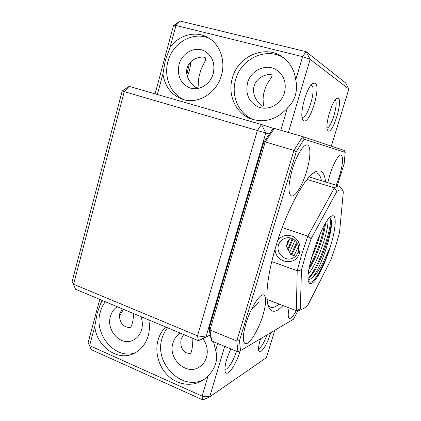 <?xml version="1.0" encoding="UTF-8"?>
<svg xmlns="http://www.w3.org/2000/svg" width="421" height="421" viewBox="0 0 421 421"><rect width="100%" height="100%" fill="white"/><g stroke="black" fill="none" stroke-linecap="round" stroke-linejoin="round"><path stroke-width="0.63" d="M270.735 332.706C267.756 342.115 264.483 348.393 260.925 351.53C259.82 352.23 259.094 351.94 258.731 350.672C258.226 348.299 258.847 344.315 260.594 338.716M258.552 348.625L259.389 348.325C261.915 346.288 264.425 341.836 266.925 334.963M240.144 350.793C237.676 359.823 231.992 370.422 228.293 372.685C226.587 373.753 225.503 373.264 225.035 371.211C224.493 365.854 226.44 358.434 230.876 348.941M224.872 369.391L226.566 369.012C230.287 365.944 233.576 360.023 236.434 351.251M315.187 83.058C321.407 86.358 309.977 124.237 303.867 120.79L302.688 119.49C299.284 113.902 306.546 87.342 312.614 83.505L315.187 83.058M302.062 117.175L302.199 117.217C307.567 119.29 316.803 87.868 311.529 85.258L311.056 85.068M338.305 98.209C343.068 100.619 332.911 133.72 328.285 130.999L327.543 130.205C324.675 125.984 331.801 101.087 336.689 98.425L338.305 98.209M327.006 127.884C331.259 128.442 339.01 101.903 335.079 100.098L335.079 100.093M186.877 74.396L189.445 63.345M190.571 62.045C190.534 66.997 189.445 71.712 187.308 76.196M119.706 313.913L122.337 308.851M123.479 309.324L119.39 316.303M258.694 302.525L251.079 310.224M101.845 300.268L97.256 312.945L94.804 326.359C96.541 346.825 118.143 361.976 134.394 353.251C141.151 349.746 145.745 343.941 148.181 335.832C149.597 330.695 149.808 325.391 148.802 319.934M105.345 301.731C103.029 304.762 101.345 308.209 100.293 312.082C93.367 334.116 115.044 360.066 135.204 352.83M117.249 306.72C113.907 308.956 111.633 312.187 110.439 316.408C105.95 330.464 120.816 346.483 132.968 340.284C137.23 338.242 140.114 334.716 141.619 329.696C142.772 325.359 142.551 321.007 140.946 316.639M122.269 308.819L119.79 313.577C118.948 319.834 120.974 324.286 125.868 326.922L130.194 327.78C132.12 325.575 133.262 320.839 133.61 313.571M165.685 327.001C162.085 330.574 159.548 334.932 158.07 340.068C154.475 352.703 159.064 367.949 169.195 376.763C179.304 385.594 193.923 386.862 204.096 379.41L208.132 375.764C211.831 372.038 214.347 367.97 215.678 363.56C216.973 359.145 216.962 354.745 215.647 350.367L213.542 341.731M167.526 327.775C165.027 330.869 163.206 334.416 162.059 338.405C153.707 363.239 182.135 391.804 204.122 379.389M180.32 333.132C176.715 335.395 174.262 338.7 172.963 343.052C167.574 358.892 186.856 376.3 199.754 366.759C203.006 364.528 205.253 361.386 206.49 357.34C208.227 350.661 207.027 344.41 202.896 338.589M183.64 334.521L181.072 339.447C180.099 345.888 181.956 350.393 186.645 352.961L190.618 353.635C191.976 351.082 192.729 345.999 192.881 338.389M287.369 108.092C291.2 104.419 293.853 100.13 295.332 95.22C296.779 90.294 296.916 85.153 295.752 79.79C294.447 70.439 290.285 63.045 283.254 57.609C265.967 43.858 237.844 55.835 232.339 78.143C227.224 95.109 236.123 114.102 251.826 119.159C265.235 123.027 277.081 119.343 287.369 108.092L280.802 130.278M283.47 57.766C266.156 46.747 240.849 58.872 235.613 79.669C230.734 95.899 238.781 114.096 253.537 119.685M247.58 82.874C245.259 93.994 248.769 101.982 258.11 106.85C268.051 111.297 281.286 104.361 284.433 92.746C286.69 83.142 284.164 75.606 276.85 70.149C266.598 63.003 250.832 70.065 247.58 82.874M254.131 85.995C251.205 95.22 259.262 104.84 262.641 106.197L262.867 106.271C264.467 106.539 261.609 99.356 264.456 90.915C266.582 81.974 273.682 76.354 271.745 74.912L271.05 74.67C266.688 73.722 256.473 77.327 254.131 85.995M162.938 73.801C164.89 86.579 171.4 95.072 182.477 99.282C197.66 104.745 216.747 93.346 221.478 75.238C225.724 60.824 220.057 44.61 208.558 37.916C196.328 30.27 179.204 34.643 170.11 47.199L165.316 60.429L162.938 73.801L157.349 94.509M209.684 38.632C193.692 30.591 172.552 42.632 167.958 61.55C163.501 77.164 170.905 94.546 184.482 99.851M179.057 64.524C176.925 75.533 180.356 83.258 189.355 87.71C198.533 91.489 210.363 84.658 213.194 73.67C215.326 63.671 212.552 56.193 204.88 51.23C195.339 45.684 181.925 52.757 179.057 64.524M187.124 68.002C184.456 76.932 192.686 86.331 196.681 87.847L196.965 87.936C199.27 88.405 197.223 81.669 199.875 73.496C201.812 64.829 207.737 59.166 205.074 57.566L204.248 57.293C199.412 56.219 189.297 59.619 187.124 68.002M269.214 133.989L265.793 132.978L205.964 337.01L210.116 335.042M224.703 346.372L209.679 396.856L266.377 357.687L274.781 330.306M331.322 146.119L348.851 89.01L310.14 59.35L288.38 132.462M94.804 326.359L89.605 345.641L88.147 342.499L99.751 299.389M210.132 335.153L198.423 340.71L75.601 289.274L72.149 281.475L122.179 91.031L124.258 91.631L73.575 284.243L197.517 335.842L257.357 130.51L124.258 91.631L129.131 86.373L261.525 124.537L274.029 128.61M155.102 93.862L173.473 25.634L175.973 25.47L170.11 47.199M202.875 399.95L202.101 396.124L209.679 396.856L202.875 399.95L91.304 349.667L89.605 345.641L202.101 396.124L208.132 375.764M295.752 79.79L302.599 56.651L175.973 25.47L180.141 21.05L306.109 51.683L345.615 82.911L348.851 89.01M102.766 300.652L101.287 302.32M215.647 350.367L217.694 343.457M205.964 337.01L197.517 335.842L198.423 340.71L205.964 337.01M257.357 130.51L265.793 132.978L261.525 124.537L257.357 130.51M75.601 289.274L72.149 281.475M302.599 56.651L310.14 59.35L306.109 51.683L302.599 56.651M122.179 91.031L129.131 86.373M91.304 349.667L88.147 342.499M173.473 25.634L180.141 21.05M283.007 305.562C275.676 313.308 270.682 313.187 268.019 305.209C265.162 295.553 268.009 272.298 275.923 246.259C286.533 210.532 304.767 177.057 315.113 171.957C321.139 168.942 324.612 172.273 325.522 181.951M321.423 180.688C320.623 176.425 319.092 173.868 316.818 173.02L313.303 173.168M306.514 171.679C310.551 158.633 311.13 145.892 307.388 145.013C303.841 143.556 296.473 155.254 292.279 169.505C288.243 184.377 287.911 193.155 291.285 195.839C294.979 197.633 302.367 185.635 306.514 171.679M336.211 185.245L339.315 176.688C342.889 164.353 343.504 157.133 341.157 155.017C338.794 153.991 333.258 163.653 329.754 175.225L327.785 182.651M262.941 315.192C266.077 304.346 266.467 297.689 264.109 295.216C260.736 292.079 250.658 307.451 245.943 323.633C242.933 334.279 242.517 340.821 244.701 343.262C248.29 346.73 258.373 330.795 262.941 315.192M337.342 185.598L344.168 163.632L345.188 152.381L304.167 139.177L296.205 151.892L239.507 340.647L240.486 350.625L293.448 319.25L297.794 310.924M289.122 307.893C287.917 313.782 287.927 317.245 289.164 318.281C290.758 318.992 293.127 316.439 296.273 310.624M240.486 350.625L237.923 351.872L211.695 340.963L210.195 335.49L209.205 328.243L263.772 142.251L272.14 129.905L274.324 128.41L302.667 136.578L344.278 150.434L345.188 152.381M237.923 351.872L236.797 340.999L293.932 150.429L265.204 141.893L209.968 329.996L236.797 340.999L239.507 340.647M209.205 328.243L209.968 329.996L211.695 340.963M296.205 151.892L293.932 150.429L302.667 136.578L304.167 139.177M274.324 128.41L265.204 141.893L263.772 142.251M267.951 304.967L269.587 306.714C272.055 308.283 275.192 307.388 278.991 304.036M277.797 240.286C282.312 235.139 287.664 233.976 293.858 236.791C299.257 240.823 301.115 246.174 299.426 252.853C296.447 266.514 275.308 263.488 275.081 249.1M298.11 251.921C300.82 244.248 293.495 235.66 285.738 238.097C282.128 239.175 279.712 241.501 278.497 245.059C275.729 253.142 285.185 261.709 292.421 258.373C295.195 257.173 297.089 255.021 298.11 251.921L299.426 252.853M335.7 245.917L339.494 232.75L343.336 191.85C341.999 189.345 339.831 189.224 336.826 191.487L311.13 238.696L305.762 254.526L301.478 269.956L300.315 308.935L302.425 308.998C304.088 308.498 305.999 307.014 308.156 304.541L331.18 259.225L335.7 245.917M308.119 278.302L309.046 277.634C318.397 270.719 333.016 229.977 330.974 220.178L330.401 218.362C335.605 223.767 321.455 268.924 311.819 278.055C317.208 273.55 318.434 270.493 321.891 265.009L330.117 247.522C324.838 264.604 316.266 281.512 311.545 283.486C310.188 284.096 309.219 283.57 308.63 281.912C304.02 272.792 323.354 217.899 331.811 215.989L332.648 215.752C337.01 215.131 335.553 230.408 330.117 247.522C325.201 262.362 317.671 277.334 312.608 281.312L310.951 282.286L308.519 281.538M291.9 254.926L297.289 243.112M298.442 246.459L294.084 255.721M288.274 250.085L293.053 238.87M295.01 240.228L289.685 252.384M289.495 239.412L286.538 246.453M308.956 269.23C316.76 257.289 324.444 235.113 325.501 223.272M327.87 219.746C329.248 229.545 317.56 263.535 308.298 274.082M311.819 278.055L309.451 279.623L308.209 279.77M291.274 238.149L287.796 241.249L286.475 246.032L290.679 254.489L295.579 256.242M320.397 233.081C318.339 241.28 315.376 249.553 311.498 257.894M329.627 217.668L330.401 218.362M300.71 309.819L298.757 310.756L296.331 310.645L297.21 270.735L271.761 261.573M267.088 299.494L296.331 310.645L300.315 308.935M301.478 269.956L297.21 270.735L301.878 253.71L307.83 236.223L334.4 187.898L307.12 179.435M282.249 227.529L307.83 236.223L311.13 238.696M336.826 191.487L334.4 187.898C336.442 186.308 338.147 185.766 339.505 186.266L341.657 188.461L343.336 191.85M287.753 249.311L292.253 238.496M291.148 254.668L296.7 242.143M309.335 267.114C316.318 254.8 322.328 237.502 324.449 225.061M308.477 278.07C318.171 267.961 331.38 231.076 330.59 218.72M312.85 281.112C317.871 276.486 325.407 261.525 330.117 247.522M276.413 244.659L278.497 245.059M258.568 107.029L258.11 106.85M263.351 294.932L264.109 295.216M316.539 172.936L316.818 173.02M210.195 335.49L211 337.763M331.374 216.22L331.811 215.989M285.738 238.097L287.443 237.786M339.226 186.177L309.267 176.936M302.425 308.998L298.757 310.756M330.974 220.178L330.901 219.751"/></g></svg>
